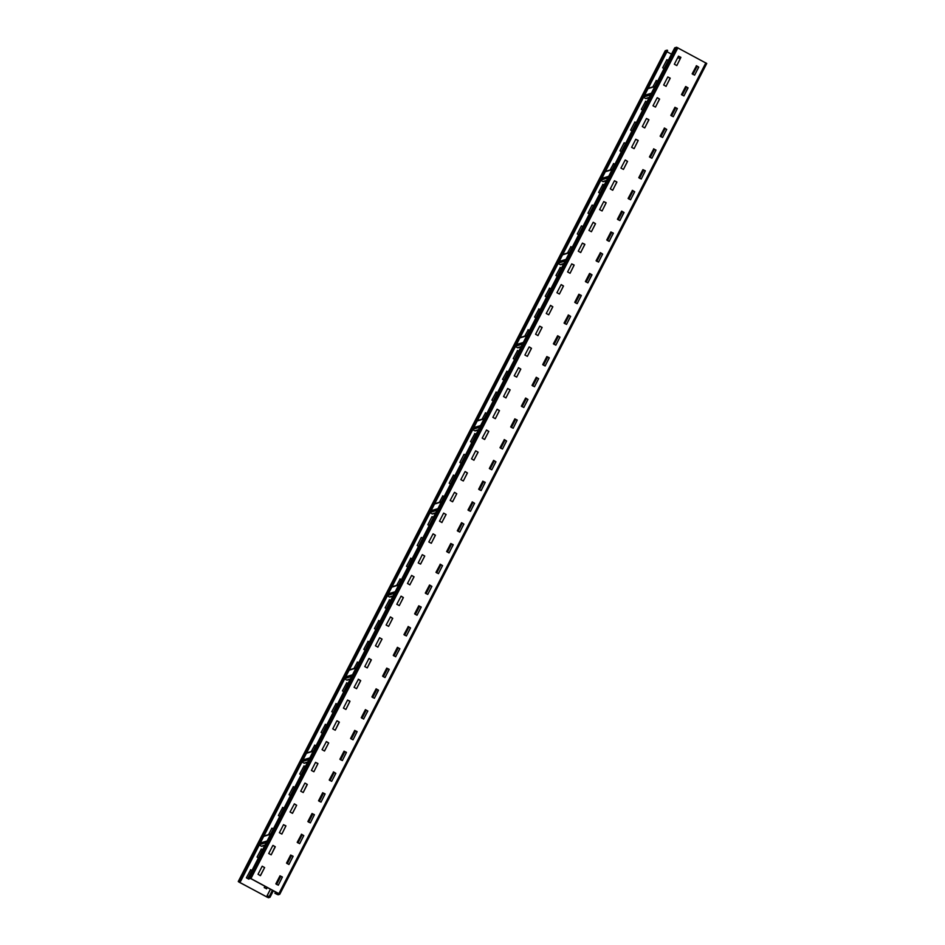 <?xml version="1.0" encoding="UTF-8"?>
<svg xmlns="http://www.w3.org/2000/svg" width="945" height="945" viewBox="0 0 945 945"><rect width="100%" height="100%" fill="white"/><g stroke="black" fill="none" stroke-linecap="round" stroke-linejoin="round"><path stroke-width="1.42" d="M275.562 891.95L274.9 893.238L276.814 894.265L278.149 894.785L279.767 894.289L278.881 893.639L250.933 878.578L247.767 878.614L250.815 878.614L279.2 893.982M249.598 878.059L676.573 47.25L674.742 47.805L247.767 878.614M250.46 875.873L251.665 873.511L250.46 875.873M254.016 868.939L255.233 866.589L254.016 868.939M257.572 862.017L258.788 859.666L257.572 862.017M261.139 855.095L262.344 852.744L261.139 855.095M264.695 848.173L265.899 845.822L264.695 848.173M268.25 841.251L269.467 838.9L268.25 841.251M271.806 834.329L273.022 831.978L271.806 834.329M275.373 827.407L276.578 825.056L275.373 827.407M278.929 820.484L280.133 818.122L278.929 820.484M282.484 813.562L283.689 811.2L282.484 813.562M286.04 806.628L287.256 804.278L286.04 806.628M289.595 799.706L290.812 797.356L289.595 799.706M293.163 792.784L294.367 790.433L293.163 792.784M296.718 785.862L297.923 783.511L296.718 785.862M300.274 778.94L301.49 776.589L300.274 778.94M303.829 772.018L305.046 769.667L303.829 772.018M307.397 765.096L308.602 762.745L307.397 765.096M310.952 758.173L312.157 755.811L310.952 758.173M314.508 751.251L315.713 748.889L314.508 751.251M318.063 744.317L319.28 741.967L318.063 744.317M321.619 737.395L322.836 735.045L321.619 737.395M325.186 730.473L326.391 728.122L325.186 730.473M328.742 723.551L329.947 721.2L328.742 723.551M332.297 716.629L333.502 714.278L332.297 716.629M335.853 709.707L337.07 707.356L335.853 709.707M339.409 702.785L340.625 700.434L339.409 702.785M342.976 695.863L344.181 693.5L342.976 695.863M346.531 688.94L347.736 686.578L346.531 688.94M350.087 682.018L351.304 679.656L350.087 682.018M353.643 675.084L354.859 672.734L353.643 675.084M357.21 668.162L358.415 665.812L357.21 668.162M360.766 661.24L361.97 658.889L360.766 661.24M364.321 654.318L365.526 651.967L364.321 654.318M367.877 647.396L369.093 645.045L367.877 647.396M371.432 640.474L372.649 638.123L371.432 640.474M375 633.552L376.204 631.189L375 633.552M378.555 626.63L379.76 624.267L378.555 626.63M382.111 619.707L383.327 617.345L382.111 619.707M385.666 612.773L386.883 610.423L385.666 612.773M389.234 605.851L390.439 603.501L389.234 605.851M392.789 598.929L393.994 596.578L392.789 598.929M396.345 592.007L397.55 589.656L396.345 592.007M399.9 585.085L401.117 582.734L399.9 585.085M403.456 578.163L404.673 575.812L403.456 578.163M407.023 571.241L408.228 568.89L407.023 571.241M410.579 564.319L411.784 561.956L410.579 564.319M414.134 557.396L415.351 555.034L414.134 557.396M417.69 550.462L418.907 548.112L417.69 550.462M421.257 543.54L422.462 541.19L421.257 543.54M424.813 536.618L426.018 534.268L424.813 536.618M428.368 529.696L429.573 527.345L428.368 529.696M431.924 522.774L433.141 520.423L431.924 522.774M435.48 515.852L436.696 513.501L435.48 515.852M439.047 508.93L440.252 506.579L439.047 508.93M442.603 502.008L443.807 499.645L442.603 502.008M446.158 495.085L447.363 492.723L446.158 495.085M449.714 488.152L450.93 485.801L449.714 488.152M453.269 481.229L454.486 478.879L453.269 481.229M456.837 474.307L458.041 471.957L456.837 474.307M460.392 467.385L461.597 465.034L460.392 467.385M463.948 460.463L465.164 458.112L463.948 460.463M467.503 453.541L468.72 451.19L467.503 453.541M471.071 446.619L472.276 444.268L471.071 446.619M474.626 439.697L475.831 437.334L474.626 439.697M478.182 432.775L479.387 430.412L478.182 432.775M481.737 425.852L482.954 423.49L481.737 425.852M485.293 418.918L486.51 416.568L485.293 418.918M488.86 411.996L490.065 409.646L488.86 411.996M492.416 405.074L493.621 402.724L492.416 405.074M495.971 398.152L497.188 395.801L495.971 398.152M499.527 391.23L500.744 388.879L499.527 391.23M503.094 384.308L504.299 381.957L503.094 384.308M506.65 377.386L507.855 375.023L506.65 377.386M510.205 370.464L511.41 368.101L510.205 370.464M513.761 363.541L514.978 361.179L513.761 363.541M517.317 356.608L518.533 354.257L517.317 356.608M520.884 349.685L522.089 347.335L520.884 349.685M524.44 342.763L525.644 340.413L524.44 342.763M527.995 335.841L529.212 333.49L527.995 335.841M531.551 328.919L532.767 326.568L531.551 328.919M535.118 321.997L536.323 319.646L535.118 321.997M538.674 315.075L539.879 312.724L538.674 315.075M542.229 308.153L543.434 305.79L542.229 308.153M545.785 301.231L547.001 298.868L545.785 301.231M549.34 294.297L550.557 291.946L549.34 294.297M552.908 287.374L554.113 285.024L552.908 287.374M556.463 280.452L557.668 278.102L556.463 280.452M560.019 273.53L561.224 271.18L560.019 273.53M563.574 266.608L564.791 264.257L563.574 266.608M567.13 259.686L568.347 257.335L567.13 259.686M570.697 252.764L571.902 250.413L570.697 252.764M574.253 245.842L575.458 243.479L574.253 245.842M577.808 238.92L579.025 236.557L577.808 238.92M581.364 231.986L582.581 229.635L581.364 231.986M584.931 225.064L586.136 222.713L584.931 225.064M588.487 218.141L589.692 215.791L588.487 218.141M592.042 211.219L593.247 208.869L592.042 211.219M595.598 204.297L596.815 201.946L595.598 204.297M599.154 197.375L600.37 195.024L599.154 197.375M602.721 190.453L603.926 188.102L602.721 190.453M606.277 183.531L607.481 181.168L606.277 183.531M609.832 176.609L611.049 174.246L609.832 176.609M613.388 169.687L614.604 167.324L613.388 169.687M616.955 162.753L618.16 160.402L616.955 162.753M620.511 155.83L621.716 153.48L620.511 155.83M624.066 148.908L625.271 146.558L624.066 148.908M627.622 141.986L628.838 139.636L627.622 141.986M631.177 135.064L632.394 132.713L631.177 135.064M634.745 128.142L635.95 125.791L634.745 128.142M638.3 121.22L639.505 118.857L638.3 121.22M641.856 114.298L643.061 111.935L641.856 114.298M645.411 107.376L646.628 105.013L645.411 107.376M648.979 100.442L650.184 98.091L648.979 100.442M652.534 93.52L653.739 91.169L652.534 93.52M656.09 86.597L657.295 84.247L656.09 86.597M659.645 79.675L660.862 77.325L659.645 79.675M663.201 72.753L664.418 70.403L663.201 72.753M666.768 65.831L667.973 63.48L666.768 65.831M670.324 58.909L671.529 56.558L670.324 58.909M673.88 51.987L675.084 49.624L673.88 51.987M676.573 47.25L706.742 63.48L279.767 894.265L706.742 63.48M278.314 885.205L275.846 883.87L279.98 875.85L282.378 876.96L278.314 885.205L282.331 877.208L280.015 875.802M264.635 867.569L260.3 875.672L258.032 874.279L262.167 866.246L264.635 867.569L260.501 875.602M293.115 856.406L288.875 864.474L286.524 863.104L290.647 855.071L293.056 856.194L288.993 864.439M273.046 845.409L275.302 846.803L271.18 854.835L275.125 846.625L272.845 845.48L268.711 853.5L271.18 854.835M299.671 843.661L297.202 842.338L301.538 834.234L303.794 835.628L299.671 843.661L303.676 835.663L301.361 834.258M281.858 834.069L279.389 832.734L283.512 824.701L285.91 825.824L281.858 834.069L285.862 826.072L283.547 824.654M310.338 822.894L307.869 821.559L312.004 813.539L314.401 814.649L310.338 822.894L314.354 814.897L312.039 813.491M296.659 805.258L292.407 813.326L290.056 811.968L294.391 803.864L296.659 805.258L292.525 813.291M321.016 802.128L318.548 800.793L322.67 792.76L325.08 793.883L321.016 802.128L325.021 794.131L322.717 792.713M305.07 783.098L307.326 784.492L303.203 792.524L307.149 784.315L304.869 783.169L300.734 791.189L303.203 792.524M331.695 781.35L329.226 780.027L333.561 771.923L335.818 773.317L331.695 781.35L335.699 773.353L333.384 771.947M313.882 771.758L311.413 770.423L315.535 762.391L317.933 763.513L313.882 771.758L317.886 763.761L315.571 762.343M342.362 760.583L339.893 759.248L344.027 751.228L346.425 752.338L342.362 760.583L346.378 752.586L344.063 751.18M328.683 742.947L324.43 751.015L322.08 749.657L326.415 741.553L328.683 742.947L324.548 750.98M353.04 739.817L350.571 738.482L354.694 730.45L357.104 731.572L353.04 739.817L357.045 731.82L354.729 730.402M337.093 720.787L339.349 722.181L335.227 730.213L339.172 722.004L336.881 720.858L332.758 728.878L335.227 730.213M363.707 719.039L361.25 717.716L365.372 709.683L367.841 711.006L363.589 719.074L367.723 711.042L365.408 709.636M345.905 709.447L343.437 708.112L347.559 700.08L349.957 701.202L345.905 709.447L349.91 701.45L347.595 700.032M376.134 688.834L378.52 690.24L374.385 698.272L378.331 690.063L376.086 688.87L371.917 696.938L374.385 698.272M356.572 688.669L354.103 687.346L358.438 679.242L360.707 680.636L356.572 688.669L360.588 680.672L358.273 679.266M389.186 669.473L384.946 677.541L382.595 676.171L386.718 668.139L389.127 669.261L385.064 677.506M369.117 658.476L371.373 659.87L367.251 667.902L371.196 659.693L368.904 658.547L364.782 666.568L367.251 667.902M395.731 656.728L393.274 655.405L397.396 647.372L399.865 648.695L395.612 656.763L399.747 648.742L397.432 647.325M377.917 647.136L375.46 645.801L379.583 637.769L382.052 639.103L377.811 647.171L381.934 639.139L379.618 637.721M406.409 635.961L403.94 634.638L408.275 626.535L410.543 627.929L406.409 635.961L410.425 627.964L408.11 626.559M388.596 626.358L386.127 625.035L390.462 616.931L392.73 618.325L388.596 626.358L392.612 618.373L390.297 616.955M421.21 607.162L416.969 615.23L414.619 613.86L418.741 605.828L421.151 606.95L417.088 615.195M401.141 596.165L403.397 597.559L399.274 605.591L403.279 597.594L401.023 596.201L396.805 604.268L399.274 605.591M429.632 585.002L431.889 586.396L427.754 594.417L431.77 586.432L429.514 585.038L425.297 593.094L427.754 594.417M409.941 584.825L407.484 583.49L411.607 575.458L414.075 576.793L409.823 584.861L413.957 576.828L411.642 575.41M438.433 573.65L435.964 572.327L440.299 564.224L442.555 565.618L438.433 573.65L442.449 565.653L440.134 564.248M424.754 556.026L420.501 564.082L418.222 562.936L422.285 554.691L424.754 556.026L420.619 564.047M453.234 544.852L448.993 552.919L446.642 551.549L450.765 543.517L453.175 544.639L449.111 552.884M433.164 533.854L435.421 535.248L431.298 543.28L435.302 535.283L433.046 533.89L428.829 541.957L431.298 543.28M461.656 522.691L463.912 524.085L459.778 532.106L463.794 524.121L461.538 522.727L457.321 530.783L459.778 532.106M441.965 522.514L439.508 521.179L443.63 513.147L446.099 514.482L441.847 522.55L445.981 514.517L443.666 513.1M470.456 511.339L467.988 510.016L472.323 501.913L474.579 503.307L470.456 511.339L474.461 503.342L472.157 501.937M456.766 493.715L452.525 501.771L450.174 500.413L454.51 492.321L456.766 493.715L452.643 501.736M481.135 490.573L478.666 489.238L482.789 481.206L485.198 482.328L481.135 490.573L485.139 482.576L482.824 481.159M465.188 471.543L467.444 472.937L463.322 480.97L467.326 472.972L465.07 471.579L460.853 479.647L463.322 480.97M493.68 460.38L495.936 461.774L491.802 469.795L495.818 461.81L493.562 460.416L489.345 468.472L491.802 469.795M473.988 460.203L471.531 458.868L475.654 450.836L478.123 452.171L473.87 460.239L478.005 452.206L475.689 450.789M502.48 449.029L500.011 447.706L504.346 439.602L506.603 440.996L502.48 449.029L506.485 441.031L504.181 439.626M488.789 431.404L484.549 439.46L482.198 438.102L486.533 430.01L488.789 431.404L484.667 439.425M513.159 428.262L510.69 426.927L514.812 418.895L517.21 420.017L513.159 428.262L517.163 420.265L514.848 418.848M497.212 409.232L499.468 410.626L495.345 418.659L499.35 410.662L497.094 409.268L492.877 417.336L495.345 418.659M525.703 398.069L527.96 399.463L523.825 407.484L527.842 399.499L525.585 398.105L521.368 406.161L523.825 407.484M506.012 397.892L503.555 396.557L507.678 388.525L510.146 389.86L505.894 397.928L510.028 389.895L507.713 388.478M536.252 377.279L538.626 378.685L534.504 386.718L538.508 378.721L536.252 377.327L532.035 385.395L534.504 386.718M516.691 377.114L514.222 375.791L518.557 367.699L520.813 369.093L516.691 377.114L520.695 369.129L518.392 367.711M549.305 357.919L545.064 365.987L542.713 364.616L546.836 356.584L549.234 357.706L545.182 365.951M529.235 346.921L531.492 348.315L527.369 356.348L531.373 348.351L529.117 346.957L524.9 355.025L527.369 356.348M557.727 335.758L559.983 337.152L555.849 345.173L559.865 337.188L557.609 335.794L553.38 343.85L555.849 345.173M542.099 327.336L537.918 335.617L542.052 327.584L539.737 326.179L541.981 327.372M538.036 335.581L535.579 334.246L539.701 326.214M566.528 324.407L564.059 323.084L568.394 314.98L570.65 316.374L566.528 324.407L570.532 316.41L568.228 315.004M548.714 314.803L546.245 313.48L550.581 305.389L552.837 306.782L548.714 314.803L552.719 306.818L550.415 305.4M581.329 295.608L577.088 303.676L574.737 302.305L578.86 294.273L581.258 295.395L577.206 303.64M561.259 284.61L563.515 286.004L559.393 294.037L563.397 286.04L561.141 284.646L556.924 292.714L559.393 294.037M589.739 273.448L592.007 274.841L587.873 282.874L591.818 274.664L589.538 273.507L585.404 281.539L587.873 282.874M570.059 273.27L567.602 271.936L571.725 263.903L574.123 265.025L570.059 273.27L574.076 265.273L571.76 263.868M598.551 262.096L596.082 260.773L600.418 252.669L602.674 254.063L598.551 262.096L602.556 254.099L600.252 252.693M584.861 244.471L580.62 252.539L578.269 251.169L582.404 243.137L584.801 244.259L580.738 252.504M613.352 233.297L609.112 241.365L606.761 239.995L610.883 231.962L613.281 233.084L609.23 241.329M593.283 222.299L595.539 223.693L591.416 231.726L595.421 223.729L593.165 222.335L588.948 230.403L591.416 231.726M621.763 211.137L624.031 212.53L619.896 220.563L623.842 212.353L621.562 211.196L617.428 219.228L619.896 220.563M602.083 210.959L599.614 209.625L603.749 201.592L606.147 202.714L602.083 210.959L606.099 202.962L603.784 201.557M630.575 199.785L628.106 198.462L632.441 190.358L634.697 191.752L630.575 199.785L634.579 191.788L632.276 190.382M616.884 182.161L612.643 190.228L610.293 188.858L614.427 180.826L616.825 181.948L612.762 190.193M641.253 179.018L638.785 177.684L642.907 169.651L645.305 170.773L641.253 179.018L645.258 171.021L642.943 169.616M625.306 159.988L627.563 161.382L623.44 169.415L627.445 161.418L625.188 160.024L620.971 168.092L623.44 169.415M655.984 150.007L651.92 158.252L655.936 150.255L653.621 148.837L655.865 150.042M653.786 148.826L649.451 156.917L651.92 158.252M634.107 148.648L631.638 147.314L635.772 139.281L638.17 140.403L634.107 148.648L638.123 140.651L635.808 139.246M662.599 137.474L660.13 136.151L664.465 128.047L666.721 129.441L662.599 137.474L666.603 129.477L664.3 128.071M648.908 119.85L644.667 127.918L642.316 126.547L646.451 118.515L648.849 119.637L644.785 127.882M673.265 116.707L670.808 115.373L674.931 107.352L677.329 108.462L673.265 116.707L677.281 108.71L674.966 107.305M657.33 97.678L659.586 99.071L655.464 107.104L659.468 99.107L657.212 97.713L652.995 105.781L655.464 107.104M685.81 86.515L688.078 87.909L683.944 95.941L687.889 87.731L685.609 86.574L681.475 94.606L683.944 95.941M670.194 78.092L666.012 86.373L670.147 78.34L667.832 76.935L670.076 78.128M666.13 86.338L663.662 85.003L667.796 76.982M694.622 75.163L692.153 73.84L696.489 65.737L698.745 67.13L694.622 75.163L698.627 67.166L696.311 65.76M676.809 65.571L674.34 64.236L678.463 56.204L680.872 57.326L676.809 65.571L680.813 57.574L678.51 56.157M275.633 891.997L275.019 893.202L277.606 894.49L279.188 894.005M262.261 866.211L264.517 867.604M290.741 855.048L292.997 856.442M294.285 803.9L296.541 805.294M326.297 741.589L328.565 742.983M386.812 668.115L389.068 669.509M418.836 605.804L421.092 607.198M422.368 554.668L424.636 556.062M450.859 543.493L453.116 544.887M454.51 492.321L456.659 493.751M486.415 430.046L488.671 431.44M546.931 356.56L549.187 357.954M578.954 294.249L581.21 295.643M582.486 243.113L584.742 244.507M610.978 231.938L613.234 233.332M614.628 180.767L616.766 182.196M646.534 118.491L648.79 119.885M665.256 50.699L238.258 881.52L665.233 50.711L667.087 50.144L667.631 50.439L240.656 881.248L240.113 880.953L667.087 50.144M270.046 897.218L273.353 890.769L270.046 897.254L268.427 897.75L239.144 882.169L238.258 881.52L240.113 880.953M664.394 52.885L663.189 55.235L664.725 53.062M660.839 59.807L659.622 62.169L661.169 59.984M657.283 66.729L656.066 69.091L657.614 66.906M653.716 73.651L652.511 76.013L654.046 73.84M650.16 80.585L648.955 82.936L650.491 80.762M646.604 87.507L645.4 89.858L646.935 87.684M643.049 94.429L641.832 96.78L643.38 94.606M639.493 101.351L638.277 103.702L639.824 101.528M635.926 108.273L634.721 110.624L636.257 108.451M632.37 115.195L631.166 117.546L632.701 115.373M628.815 122.118L627.598 124.48L629.146 122.295M625.259 129.04L624.043 131.402L625.59 129.217M621.692 135.962L620.487 138.324L622.023 136.151M618.136 142.896L616.931 145.246L618.467 143.073M614.581 149.818L613.376 152.169L614.911 149.995M611.025 156.74L609.808 159.091L611.356 156.917M607.47 163.662L606.253 166.013L607.8 163.839M603.902 170.584L602.697 172.935L604.233 170.761M600.347 177.506L599.142 179.857L600.677 177.684M596.791 184.429L595.574 186.779L597.122 184.606M593.236 191.351L592.019 193.713L593.566 191.528M589.668 198.273L588.463 200.635L589.999 198.462M586.113 205.207L584.908 207.557L586.443 205.384M582.557 212.129L581.352 214.48L582.888 212.306M579.001 219.051L577.785 221.402L579.332 219.228M575.446 225.973L574.229 228.324L575.777 226.15M571.879 232.895L570.674 235.246L572.209 233.072M568.323 239.817L567.118 242.168L568.654 239.995M564.767 246.739L563.563 249.09L565.098 246.917M561.212 253.662L559.995 256.024L561.543 253.839M557.644 260.584L556.44 262.946L557.975 260.761M554.089 267.518L552.884 269.868L554.42 267.695M550.533 274.44L549.328 276.79L550.864 274.617M546.978 281.362L545.761 283.713L547.309 281.539M543.422 288.284L542.206 290.635L543.753 288.461M539.855 295.206L538.65 297.557L540.186 295.383M536.299 302.128L535.094 304.479L536.63 302.305M532.744 309.05L531.539 311.401L533.074 309.228M529.188 315.973L527.971 318.335L529.519 316.15M525.633 322.895L524.416 325.257L525.963 323.072M522.065 329.817L520.86 332.179L522.396 330.006M518.51 336.751L517.305 339.101L518.84 336.928M514.954 343.673L513.737 346.024L515.285 343.85M511.399 350.595L510.182 352.946L511.729 350.772M507.831 357.517L506.626 359.868L508.162 357.694M504.276 364.439L503.071 366.79L504.606 364.616M500.72 371.361L499.515 373.712L501.051 371.539M497.164 378.284L495.948 380.646L497.495 378.461M493.609 385.206L492.392 387.568L493.94 385.383M490.042 392.128L488.837 394.49L490.372 392.317M486.486 399.062L485.281 401.412L486.817 399.239M482.93 405.984L481.714 408.334L483.261 406.161M479.375 412.906L478.158 415.257L479.706 413.083M475.808 419.828L474.603 422.179L476.138 420.005M472.252 426.75L471.047 429.101L472.583 426.927M468.696 433.672L467.491 436.023L469.027 433.849M465.141 440.594L463.924 442.945L465.472 440.772M461.585 447.517L460.369 449.879L461.916 447.694M458.018 454.439L456.813 456.801L458.349 454.628M454.462 461.373L453.257 463.723L454.793 461.55M450.907 468.295L449.702 470.645L451.237 468.472M447.351 475.217L446.135 477.568L447.682 475.394M443.784 482.139L442.579 484.49L444.126 482.316M440.228 489.061L439.023 491.412L440.559 489.238M436.673 495.983L435.468 498.334L437.003 496.16M433.117 502.905L431.9 505.256L433.448 503.083M429.562 509.827L428.345 512.19L429.892 510.005M425.994 516.75L424.789 519.112L426.325 516.927M422.439 523.684L421.234 526.034L422.769 523.861M418.883 530.606L417.678 532.956L419.214 530.783M415.327 537.528L414.111 539.879L415.658 537.705M411.772 544.45L410.555 546.801L412.103 544.627M408.205 551.372L407 553.723L408.535 551.549M404.649 558.294L403.444 560.645L404.98 558.471M401.093 565.216L399.877 567.567L401.424 565.393M397.538 572.138L396.321 574.501L397.869 572.316M393.97 579.061L392.766 581.423L394.301 579.238M390.415 585.983L389.21 588.345L390.746 586.172M386.859 592.917L385.654 595.267L387.19 593.094M383.304 599.839L382.087 602.189L383.635 600.016M379.748 606.761L378.532 609.112L380.079 606.938M376.181 613.683L374.976 616.034L376.512 613.86M372.625 620.605L371.42 622.956L372.956 620.782M369.07 627.527L367.853 629.878L369.401 627.704M365.514 634.449L364.297 636.812L365.845 634.627M361.947 641.371L360.742 643.734L362.278 641.549M358.391 648.294L357.186 650.656L358.722 648.483M354.836 655.228L353.631 657.578L355.166 655.405M351.28 662.15L350.063 664.5L351.611 662.327M347.725 669.072L346.508 671.422L348.055 669.249M344.157 675.994L342.952 678.345L344.488 676.171M340.602 682.916L339.397 685.267L340.932 683.093M337.046 689.838L335.841 692.189L337.377 690.015M333.49 696.76L332.274 699.111L333.821 696.938M329.923 703.682L328.718 706.045L330.266 703.86M326.368 710.605L325.163 712.967L326.698 710.794M322.812 717.538L321.607 719.889L323.143 717.716M319.256 724.461L318.04 726.811L319.587 724.638M315.701 731.383L314.484 733.733L316.032 731.56M312.133 738.305L310.929 740.656L312.464 738.482M308.578 745.227L307.373 747.578L308.909 745.404M305.022 752.149L303.817 754.5L305.353 752.326M301.467 759.071L300.25 761.422L301.798 759.248M297.911 765.993L296.695 768.356L298.242 766.171M294.344 772.915L293.139 775.278L294.675 773.104M290.788 779.849L289.583 782.2L291.119 780.027M287.233 786.772L286.016 789.122L287.563 786.949M283.677 793.694L282.46 796.044L284.008 793.871M280.11 800.616L278.905 802.966L280.441 800.793M276.554 807.538L275.349 809.889L276.885 807.715M272.999 814.46L271.794 816.811L273.329 814.637M269.443 821.382L268.226 823.733L269.774 821.559M265.888 828.304L264.671 830.667L266.218 828.481M262.32 835.226L261.115 837.589L262.651 835.404M258.765 842.149L257.56 844.511L259.095 842.338M255.209 849.082L253.992 851.433L255.54 849.26M251.653 856.005L250.437 858.355L251.984 856.182M248.086 862.927L246.881 865.277L248.417 863.104M244.531 869.849L243.326 872.2L244.861 870.026M240.975 876.771L239.77 879.122L241.306 876.948M666.839 59.712L668.28 60.385M668.245 60.456L667.005 59.7M656.161 80.479L657.614 81.152M657.566 81.235L656.22 80.502M645.482 101.257L646.935 101.918M646.9 102.001L645.541 101.269M634.816 122.023L636.257 122.696M636.221 122.767L634.981 122.011M624.314 142.778L625.59 143.463M625.543 143.545L624.196 142.813M613.47 163.568L614.911 164.229M614.876 164.312L613.518 163.579M602.792 184.334L604.233 185.007M604.198 185.078L602.839 184.358M592.291 205.089L593.566 205.774M593.519 205.856L592.172 205.124M578.623 234.856L577.277 233.958L581.411 225.926L582.888 226.54M582.852 226.623L581.494 225.89M570.768 246.645L572.209 247.318M572.174 247.389L570.815 246.669M560.09 267.411L561.543 268.085M561.495 268.167L560.149 267.435M549.423 288.19L550.864 288.851M550.829 288.934L549.47 288.201M538.744 308.956L540.186 309.629M540.15 309.7L538.804 308.968M528.066 329.722L529.519 330.396M529.472 330.478L528.125 329.746M517.399 350.5L518.84 351.162M518.805 351.245L517.447 350.512M506.721 371.267L508.162 371.94M508.126 372.011L506.78 371.279M496.042 392.033L497.495 392.707M497.448 392.777L496.101 392.057M485.376 412.811L486.817 413.473M486.781 413.556L485.423 412.823M474.697 433.578L476.138 434.251M476.103 434.322L474.756 433.59M464.196 454.332L465.472 455.017M465.424 455.088L464.078 454.368M453.352 475.122L454.793 475.784M454.758 475.867L453.399 475.134M442.673 495.889L444.126 496.562M444.079 496.633L442.732 495.901M432.172 516.643L433.448 517.328M433.401 517.399L432.054 516.679M418.505 546.411L417.158 545.501L421.293 537.469L422.769 538.095M422.734 538.178L421.375 537.445M410.65 558.2L412.103 558.861M412.055 558.944L410.709 558.212M399.971 578.966L401.424 579.639M401.377 579.71L400.03 578.99M389.305 599.744L390.746 600.406M390.71 600.488L389.352 599.756M378.626 620.511L380.079 621.172M380.032 621.255L378.685 620.522M367.948 641.277L369.401 641.95M369.365 642.021L368.007 641.301M357.281 662.055L358.722 662.717M358.687 662.799L357.328 662.067M346.602 682.822L348.055 683.483M348.008 683.566L346.661 682.833M335.924 703.588L337.377 704.261M337.341 704.332L335.983 703.612M325.257 724.366L326.698 725.028M326.663 725.11L325.304 724.378M314.579 745.132L316.032 745.794M315.984 745.877L314.638 745.144M305.318 766.643L303.959 765.922L305.353 766.572M293.233 786.665L294.675 787.339M294.639 787.421L293.281 786.689M282.555 807.443L284.008 808.105M283.961 808.188L282.614 807.455M272.054 828.198L273.329 828.883M273.294 828.954L271.936 828.233M261.21 848.976L262.651 849.649M262.615 849.732L261.257 849M266.49 888.843L267.222 887.461M250.531 869.754L251.984 870.416M251.937 870.499L250.59 869.766M267.837 895.99L267.211 897.195L239.262 882.134L240.656 881.248M680.164 58.826L677.778 57.539M671.482 54.148L666.969 51.715M269.479 896.947L267.211 897.195M696.252 65.855L697.02 66.445L692.909 74.419L697.02 66.445M270.046 897.254L267.234 895.565L270.494 889.221M267.234 895.565L269.467 896.97M267.116 895.6L270.424 889.186M664.016 68.69L662.669 67.792L666.886 59.689M652.865 86.881L656.338 80.467M642.671 110.234L641.324 109.337L645.659 101.233M631.992 131.001L630.646 130.103L634.875 121.999M624.102 142.837L619.979 150.869L621.314 151.767M610.163 169.958L613.636 163.544M599.969 193.312L598.622 192.414L602.957 184.322M592.078 205.148L587.955 213.18L589.29 214.078M567.472 253.036L570.934 246.621M557.266 276.389L555.932 275.491L560.267 267.4M546.6 297.167L545.253 296.257L549.588 288.166M535.921 317.933L534.575 317.036L538.922 308.932M524.77 336.113L528.243 329.71M514.576 359.478L513.23 358.568L517.565 350.477M503.898 380.244L502.551 379.347L506.898 371.243M493.219 401.011L491.884 400.113L496.219 392.021M482.08 419.202L485.541 412.788M471.874 442.555L470.539 441.658L474.874 433.554M463.983 454.391L459.861 462.424L461.195 463.322M450.529 484.1L449.182 483.19L453.517 475.099M439.378 502.279L442.851 495.865M431.959 516.702L427.837 524.735L429.172 525.633M407.827 567.177L406.492 566.279L410.827 558.176M396.676 585.357L400.148 578.954M386.481 608.71L385.135 607.812L389.47 599.721M375.803 629.488L374.468 628.59L378.803 620.487M365.124 650.255L363.79 649.357L368.125 641.265M353.985 668.446L357.446 662.032M343.779 691.799L342.444 690.901L346.78 682.798M333.101 712.565L331.766 711.668L336.101 703.576M322.434 733.332L321.087 732.434L325.423 724.342M311.283 751.523L314.756 745.109M301.089 774.876L299.742 773.979L304.077 765.887M290.41 795.643L289.064 794.745L293.399 786.653M279.732 816.421L278.397 815.523L282.732 807.42M271.841 828.257L268.581 834.6M258.387 857.954L257.04 857.056L261.375 848.964M248.842 879.157L246.373 877.834L250.708 869.731M266.537 888.796L267.293 887.497M264.836 886.174L264.246 887.639L266.644 888.761M259.237 845.078L261.304 846.2A0.945 0.921 73.1 0 0 262.001 846.271L264.836 845.409M301.939 762.001L304.007 763.111A0.945 0.921 73.1 0 0 304.703 763.182L307.538 762.32M344.641 678.923L346.697 680.034A0.945 0.921 73.1 0 0 347.406 680.105L350.229 679.242M387.332 595.846L389.399 596.957A0.945 0.921 73.1 0 0 390.096 597.027L392.931 596.165M430.034 512.757L432.089 513.867A0.945 0.921 73.1 0 0 432.798 513.938L435.633 513.076M472.724 429.68L474.792 430.79A0.945 0.921 73.1 0 0 475.489 430.861L478.324 429.999M515.427 346.602L517.494 347.713A0.945 0.921 73.1 0 0 518.191 347.784L521.026 346.921M558.129 263.513L560.184 264.624A0.945 0.921 73.1 0 0 560.893 264.695L563.716 263.832M600.819 180.436L602.886 181.546A0.945 0.921 73.1 0 0 603.583 181.617L606.418 180.755M643.521 97.359L645.589 98.469A0.945 0.921 73.1 0 0 646.285 98.54L649.12 97.678M250.933 878.578L677.908 47.77M278.881 893.639L705.856 62.831M277.606 894.49L278.184 893.368M276.932 894.23L277.558 893.025M686.46 86.964L682.231 95.185L686.472 86.964M675.781 107.73L671.552 115.963L675.793 107.73M665.115 128.496L660.886 136.73L665.126 128.508M654.436 149.275L650.207 157.496L654.448 149.275M643.758 170.041L639.529 178.274L643.769 170.041M628.874 199.041L633.103 190.819L628.862 199.041M622.412 211.574L618.184 219.807L622.424 211.585M611.734 232.352L607.505 240.585L611.746 232.352M601.067 253.118L596.838 261.352L601.079 253.13M586.172 282.13L590.401 273.896L586.16 282.118M579.71 294.663L575.481 302.896L579.722 294.663M569.044 315.429L564.815 323.662L569.055 315.441M558.365 336.196L554.136 344.429L558.377 336.207M543.469 365.207L547.698 356.974L543.458 365.195M537.02 377.74L532.791 385.973L537.032 377.752M526.341 398.506L522.112 406.74L526.353 398.518M515.663 419.285L511.434 427.506L515.675 419.285M504.996 440.051L500.767 448.284L505.008 440.063M494.318 460.817L490.089 469.051L494.329 460.829M483.639 481.596L479.41 489.817L483.651 481.596M468.755 510.595L472.984 502.374L468.744 510.595M462.294 523.128L458.065 531.362L462.306 523.14M451.615 543.907L447.387 552.128L451.627 543.907M440.949 564.673L436.72 572.906L440.961 564.673M426.053 593.684L430.282 585.451L426.041 593.673M419.604 606.217L415.363 614.439L419.604 606.217M408.925 626.984L404.696 635.217L408.937 626.984M398.247 647.75L394.018 655.984L398.258 647.762M383.351 676.762L387.58 668.528L383.339 676.75M376.901 689.295L372.673 697.528L376.913 689.295M366.223 710.061L361.994 718.294L366.235 710.073M355.556 730.839L351.327 739.061L355.568 730.839M344.878 751.606L340.649 759.839L344.89 751.606M334.199 772.372L329.97 780.605L334.211 772.384M323.533 793.15L319.304 801.372L323.544 793.15M308.637 822.15L312.866 813.917L308.625 822.15M302.176 834.683L297.947 842.916L302.187 834.695M291.509 855.461L287.28 863.683L291.521 855.461M280.83 876.228L276.601 884.461L280.842 876.228M268.463 896.321L267.884 897.455M272.42 890.261L269.16 896.604M261.304 846.2L265.013 845.066M259.45 844.676L266.277 842.597M260.3 843.023L267.128 840.944M263.714 836.384L270.542 834.305M304.007 763.111L307.704 761.989M302.152 761.599L308.98 759.52M302.991 759.945L309.83 757.866M306.416 753.295L313.244 751.216M346.697 680.034L350.406 678.9M344.842 678.522L351.67 676.443M345.693 676.868L352.52 674.789M349.107 670.218L355.934 668.139M389.399 596.957L393.108 595.822M387.544 595.433L394.372 593.354M388.395 593.779L395.223 591.7M391.809 587.14L398.636 585.061M432.089 513.867L435.799 512.745M430.235 512.355L437.074 510.276M431.085 510.702L437.925 508.623M434.499 504.051L441.339 501.972M474.792 430.79L478.501 429.656M472.937 429.278L479.765 427.199M473.788 427.624L480.615 425.545M477.201 420.974L484.029 418.895M517.494 347.713L521.203 346.579M515.639 346.189L522.467 344.11M516.49 344.535L523.317 342.456M519.904 337.897L526.731 335.818M560.184 264.624L563.893 263.501M558.33 263.112L565.169 261.033M559.18 261.458L566.008 259.379M562.594 254.819L569.433 252.728M602.886 181.546L606.595 180.424M601.032 180.034L607.859 177.955M601.882 178.381L608.71 176.302M605.296 171.73L612.124 169.651M645.589 98.469L649.286 97.335M643.722 96.957L650.562 94.866M644.573 95.303L651.412 93.212M647.998 88.653L654.826 86.574M263.891 836.03L270.719 833.951M306.593 752.952L313.421 750.873M349.284 669.875L356.123 667.796M391.986 586.786L398.814 584.707M434.688 503.709L441.516 501.63M477.379 420.631L484.206 418.552M520.081 337.542L526.908 335.463M562.771 254.465L569.611 252.386M605.473 171.388L612.301 169.309M648.175 88.31L655.003 86.219"/></g></svg>
